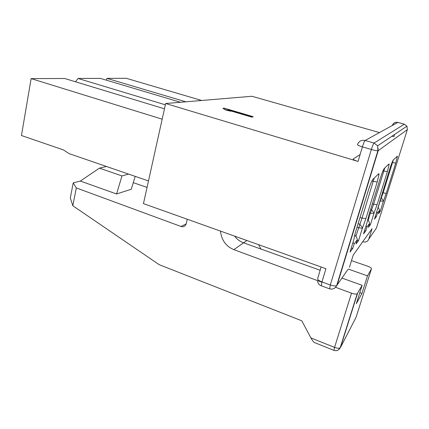 <?xml version="1.0" encoding="UTF-8"?>
<svg xmlns="http://www.w3.org/2000/svg" width="429" height="429" viewBox="0 0 429 429"><rect width="100%" height="100%" fill="white"/><g stroke="black" fill="none" stroke-linecap="round" stroke-linejoin="round"><path stroke-width="0.64" d="M347.871 269.578L336.647 285.671C335.285 286.186 333.167 285.955 330.298 284.985L371.358 149.496C374.431 150.37 376.608 150.783 377.895 150.735L378.222 150.643L377.627 145.812L374.034 143.055C373.386 143.747 372.495 145.892 371.358 149.496L362.403 146.868C363.529 143.275 364.435 141.141 365.127 140.471C361.438 139.784 358.896 141.152 357.502 144.568C357.234 145.007 358.869 145.774 362.403 146.868L358.043 161.433L165.642 103.507L143.458 203.619L325.933 268.699L321.964 281.955C318.688 280.636 317.278 279.44 317.728 278.357L321.112 266.977M392.508 125.381L392.315 125.413C393.355 122.946 395.211 121.949 397.892 122.415L365.127 140.471L374.034 143.055L404.349 124.206L406.944 126.158L407.352 129.617L378.222 150.643L337.033 285.355M358.043 161.433C354.536 160.312 352.928 159.497 353.217 158.982L360.113 154.537M391.972 136.191L393.87 136.685L394.557 134.459M165.642 103.507L251.925 96.273L379.445 132.577M229.113 110.435L251.92 117.165L253.228 116.699L224.265 108.167L222.882 108.333L225.788 109.77L230.727 111.229L227.778 109.776L251.984 116.913L253.228 116.699M222.882 108.333L225.729 110.022L230.727 111.229M220.447 231.075C221.595 240.245 226.067 246.428 233.859 249.64L243.586 242.825C239.972 241.495 236.964 239.259 234.566 236.116M246.895 240.508L243.586 242.825L320.136 270.259M342.015 278.099L362.135 285.312L356.338 303.662L361.915 293.457L359.802 292.691M314.875 342.717L314.537 342.578C313.535 342.036 312.328 340.481 310.918 337.923L301.775 320.79L159.186 264.682L72.833 205.754L76.303 187.923L180.99 226.469C183.349 227.097 185.012 226.399 185.993 224.383L187.296 219.257M233.859 249.64L321.884 282.223M335.569 287.291L351.507 293.189C354.129 294.09 356.022 294.294 357.185 293.795L362.135 285.312M338.266 349.978L340.181 347.812C338.985 348.466 337.114 348.327 334.566 347.388L310.918 337.923M348.375 269.117L367.487 275.863L371.417 268.924C371.552 268.087 370.27 267.17 367.589 266.162L351.496 260.639M147.056 187.376L133.269 182.668M349.447 267.278L353.196 255.121L372.045 228.684L368.768 239.151C367.712 241.586 365.819 242.482 363.095 241.833L362.752 241.72M321.359 285.821L321.964 281.955L330.298 284.985L329.628 288.84M356.043 243.972L357.384 239.618L354.182 243.86L352.81 248.321L350.032 252.059L354.129 238.61C354.107 237.435 354.686 234.899 355.866 230.99L368.007 191.398C370.061 184.937 371.68 180.925 372.855 179.36L378.764 173.724L379.086 174.035L377.198 182.03L365.91 218.549L362.349 228.325L358.569 240.572L356.043 243.972M373.895 213.497L370.436 224.614L368.382 227.375L369.61 223.423L367.02 226.855L365.765 230.893L363.529 233.902L367.181 222.125L368.956 214.773L379.981 179.188C381.831 173.407 383.236 169.857 384.196 168.543L388.953 164.012L389.183 164.237L387.376 171.648L377.064 204.73L373.895 213.497L370.399 213.095L368.146 220.356M383.381 201.319L380.191 211.492L378.485 213.781L379.617 210.167L377.477 212.999L376.33 216.683L374.49 219.155L389.645 169.337C391.323 164.103 392.567 160.923 393.366 159.797L397.447 156.247L395.72 163.138L386.229 193.372L383.381 201.319L380.217 200.917L378.217 207.325M317.567 280.657C317.766 283.145 318.999 284.861 321.273 285.789L329.547 288.814C332.673 289.613 335.038 288.561 336.647 285.671L377.895 150.735L377.627 145.812L406.944 126.158L404.402 124.212L397.892 122.415L404.365 124.201M354.708 235.135L356.483 237.039L357.384 239.618M354.981 235.226L354.563 235.757M352.987 242.428L354.182 243.86M352.81 248.321L351.217 248.187M374.222 178.056L362.022 218.12L355.866 236.288M358.569 240.572L357.132 240.438M370.436 224.614L369.278 224.49M367.605 219.68L368.768 221.139L369.61 223.423M367.02 226.855L366.076 225.686M365.765 230.893L364.5 230.764M384.754 168.012L373.584 204.306L370.399 213.095L369.562 212.822M380.191 211.492L379.236 211.379M378.067 207.127L379.617 210.167M377.477 212.999L376.721 212.023M376.33 216.683L375.3 216.57M393.377 159.792L383.086 192.959L380.217 200.917L379.821 200.793M367.487 275.863L361.915 293.457M260.939 249.045L258.585 244.68M72.833 205.754L70.313 197.962L73.22 182.893L76.303 187.923M73.22 182.893L80.325 181.049L116.57 193.972L131.258 189.253L135.189 176.362M80.325 181.049L99.464 168.141L106.44 166.473M99.464 168.141L121.965 175.928L116.57 193.972M121.965 175.928L128.603 174.099M148.482 180.936L69.321 153.711L63.395 149.903L21.45 135.521L31.129 78.609L64.72 78.502L164.463 108.821M31.129 78.609L162.167 119.187M201.694 100.483L126.244 78.298L106.891 78.362L185.832 101.812M106.526 80.218L106.891 78.362M165.353 104.815L78.003 78.453L100.375 78.384L180.475 102.263M78.003 78.453L75.525 81.783M351.507 293.189L334.566 347.388L333.955 350.386M357.486 293.511L340.497 347.458L356.054 317.326L371.417 268.924M340.696 273.37L340.192 274.083M407.368 129.563L376.437 227.992L368.768 239.151M377.198 182.03L371.852 181.033M365.91 218.549L362.022 218.12L360.017 217.465M362.532 227.837L359.781 224.238L358.108 223.686M362.349 228.325L356.96 227.434M356.091 223.021L355.823 222.93M370.79 174.957L370.517 174.871M369.181 180.212L368.908 180.126M357.995 216.806L357.727 216.715M387.376 171.648L382.974 170.844M377.064 204.73L372.324 203.904M374.056 213.057L371.594 209.792L370.602 209.47M395.72 163.138L392.047 162.484M386.229 193.372L382.341 192.723M383.521 200.917L381.295 197.925L380.764 197.758M180.99 226.469L186.181 223.879M392.406 125.434L392.422 125.386C393.506 122.989 395.334 121.997 397.908 122.41M357.185 293.795L340.181 347.812C338.744 350.321 336.652 351.174 333.912 350.37L314.537 342.578M377.788 174.657L379.086 174.035M370.812 174.876L370.538 174.791M388.224 164.704L389.183 164.237M396.718 156.606L397.447 156.247"/></g></svg>
